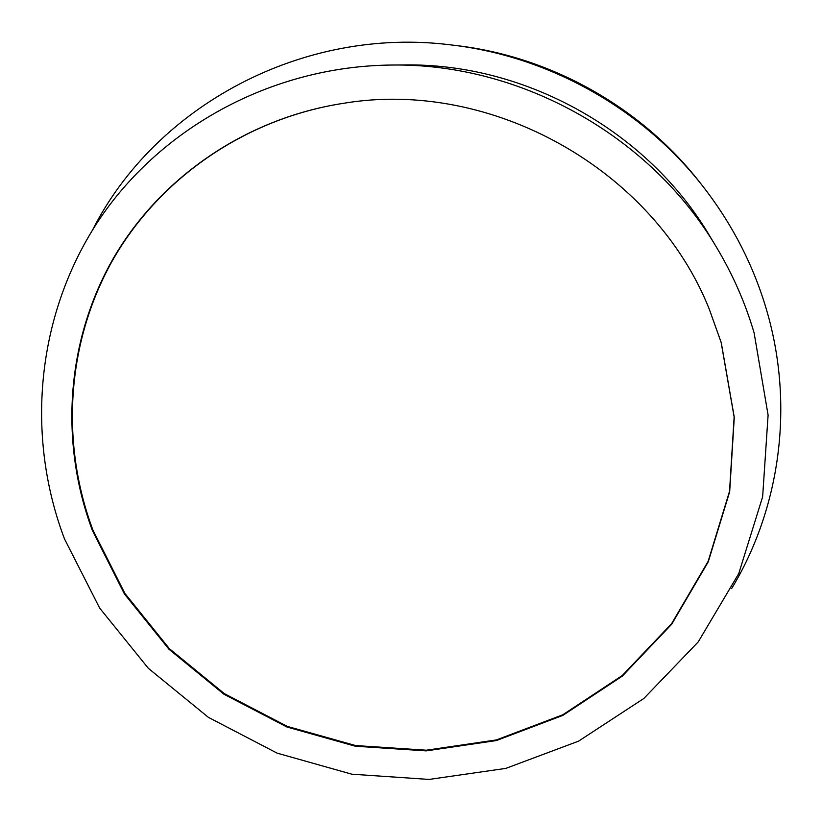 <?xml version="1.0" encoding="UTF-8"?>
<svg xmlns="http://www.w3.org/2000/svg" width="822" height="822" viewBox="0 0 822 822"><rect width="100%" height="100%" fill="white"/><g stroke="black" fill="none" stroke-linecap="round" stroke-linejoin="round"><path stroke-width="1.23" d="M721.254 342.671L734.272 417.35L729.679 491.71L708.256 561.837L671.666 624.268L622.254 676.167L562.803 715.407L496.385 740.56L426.176 750.876L355.34 746.222L286.97 727.018L223.944 694.22L168.962 649.246L124.43 593.957L92.444 530.611C60.078 444.209 65.555 344.428 111.34 261.869C157.536 179.71 243.682 118.769 343 103.387C491.166 78.234 653.665 169.517 709.273 309.134L721.254 342.671M343.144 103.367C243.959 118.779 157.937 179.648 111.813 261.715C66.099 344.192 60.623 443.849 92.948 530.149L124.903 593.433L169.383 648.681L224.314 693.614L287.279 726.381L355.587 745.554L426.351 750.209L496.488 739.903L562.844 714.76L622.233 675.55L671.595 623.703L708.153 561.323L729.546 491.268L734.138 416.98L721.13 342.373L709.222 309M64.517 538.955L99.637 608.054L148.35 668.327L208.387 717.349L277.148 753.147L351.754 774.18L429.074 779.431L505.807 768.395L578.534 741.167L643.801 698.515L698.227 641.91L738.721 573.653L762.641 496.776L768.097 415.069L754.103 332.848C745.39 303.195 732.977 274.877 716.856 247.895C651.26 136.246 520.829 62.975 391.354 65.041C270.397 66.253 158.389 129.095 96.914 223.111C35.767 317.611 25.872 437.027 64.517 538.955M391.354 65.041L404.362 64.948C526.121 63.027 648.466 131.756 710.167 236.726L716.856 247.895M731.59 588.665C780.078 508.489 794.648 405.678 766.649 310.233C753.466 265.229 732.135 223.82 702.656 186.019C642.28 108.689 549.034 56.317 451.576 44.984C302.229 25.831 155.06 106.706 92.67 229.77M702.656 186.019L699.625 182.165C641.129 107.25 550.863 56.543 456.446 45.57L451.576 44.984"/></g></svg>
